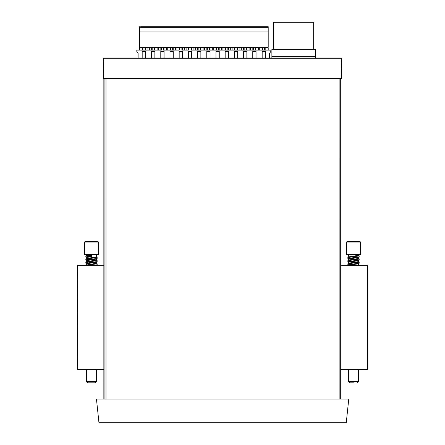 <?xml version="1.0" encoding="UTF-8"?>
<svg xmlns="http://www.w3.org/2000/svg" width="445" height="445" viewBox="0 0 445 445"><rect width="100%" height="100%" fill="white"/><g stroke="black" fill="none" stroke-linecap="round" stroke-linejoin="round"><path stroke-width="0.67" d="M346.266 422.75L98.951 422.75L96.465 399.098L348.752 399.098L346.266 422.75M340.698 78.487L340.698 399.098M339.897 78.487L339.885 399.098M105.999 78.487L106.005 399.098M104.074 399.098L104.074 78.487M348.657 381.499L348.657 369.673L340.909 369.673L367.448 369.673L358.381 369.673L358.381 381.499L348.657 381.499L349.97 382.811L353.519 382.811M358.331 264.747L358.77 265.081L367.448 265.081L348.368 265.081M348.396 265.081L348.713 265.081L348.396 265.081M358.381 263.802L358.381 264.82L357.73 265.081L349.308 265.081L358.353 263.824M348.263 265.081L347.851 264.769L359.198 263.179M351.633 265.081L352.245 265.081M358.336 263.835L359.182 263.19L359.182 262.233L347.857 263.813L348.702 263.173L358.381 261.66L358.381 260.648M348.657 263.206L348.657 262.188L358.353 260.664M348.702 262.255L347.851 261.615L359.182 260.041L359.182 259.079L347.851 260.664L348.696 260.014L358.381 258.512L358.381 257.494M348.657 260.047L348.657 259.035L358.353 257.51M347.857 257.499L348.702 256.86L358.381 255.352L358.381 254.568M349.703 257.983L347.857 257.505L347.862 258.467L359.182 256.887L358.331 257.527M347.857 257.505L359.182 255.931L359.171 256.893M360.483 242.086L360.483 254.568L346.555 254.568L346.555 242.086L360.483 242.086L359.827 241.429L347.211 241.429L346.555 242.086M348.263 241.429L354.309 241.429M86.619 381.499L86.619 369.673L77.552 369.673L103.863 369.673L96.343 369.673L96.343 381.499L86.619 381.499L87.932 382.811L95.03 382.811L87.932 382.811M96.632 265.081L77.552 265.081L86.23 265.081L96.343 263.24L96.343 262.222M95.38 265.081L96.604 265.081M77.552 369.673L77.291 265.342L77.552 369.673M94.963 265.081L94.479 265.081M93.945 265.081L87.248 265.081L97.144 263.813L97.166 264.753M86.619 264.781L86.619 263.768L96.309 262.25M86.619 261.621L86.619 260.614L96.309 259.096M85.818 262.227L86.669 261.588L96.343 260.08L96.343 259.068M86.619 258.478L86.619 257.46L91.481 256.67L91.481 256.042L85.818 256.887L86.669 257.527M87.665 259.563L85.824 259.079L86.669 258.439L96.343 256.932L96.343 254.568M85.813 255.931L86.664 255.285L91.481 254.568L91.481 256.042M95.72 265.081L97.149 264.769L96.737 265.081M87.665 262.717L85.824 262.233L85.824 263.201L97.149 261.615L96.298 262.255M97.138 258.467L97.144 257.505L85.824 259.079L85.824 260.047L97.144 258.462L96.298 259.101M85.824 262.233L97.149 260.664L97.144 261.621M85.829 256.893L85.818 255.925L91.481 255.196M98.445 242.086L98.445 254.568L84.517 254.568L84.517 242.086L98.445 242.086L97.789 241.429L96.737 241.429M84.517 242.086L85.173 241.429L97.789 241.429M92.271 241.429L90.697 241.429M125.507 57.989L319.71 57.989L315.399 57.989L315.399 49.317L315.399 57.989M315.399 49.317L271.878 49.317L271.878 57.989L269.52 57.989L269.52 53.522L270.833 51.42L270.833 50.107L203.104 50.107L203.104 47.743L200.267 47.743L200.267 50.107L197.641 50.107L203.104 50.107L203.109 47.743L207.364 47.743L207.364 50.107L206.836 50.107L206.836 47.743M145.081 50.107L145.081 47.743L145.081 50.107L147.918 50.107L147.918 47.743L149.336 47.743L149.336 50.107L147.918 50.107L147.918 47.743L142.45 47.743L142.45 50.107L145.081 50.107L136.804 50.107L136.804 51.42L138.117 53.522L138.117 57.989L120.773 57.989M103.691 78.487L103.691 58.251L341.788 58.251L341.788 78.487L103.429 78.487L103.691 57.989L103.429 78.487M107.634 57.989L103.429 58.251M337.583 57.989L324.438 57.989M341.788 78.487L341.521 57.989L103.691 57.989M271.878 56.415L315.399 56.415M313.664 49.317L313.664 22.25L273.614 22.25L273.614 49.317M273.614 24.353L273.614 23.824M215.975 57.989L215.975 51.42L219.257 51.42L219.257 57.989M225.17 57.989L225.17 51.42L228.452 51.42L228.452 57.989M234.37 57.989L234.37 51.42L237.652 51.42L237.652 57.989M243.565 57.989L243.565 51.42L246.853 51.42L246.853 57.989M252.766 57.989L252.766 51.42L256.047 51.42L256.047 57.989M262.172 57.989L262.172 51.42L265.454 51.42L265.454 57.989M206.775 57.989L206.775 51.42L210.057 51.42L210.057 57.989M191.662 57.989L191.662 51.42L188.38 51.42L188.38 57.989M182.467 57.989L182.467 51.42L179.179 51.42L179.179 57.989M173.266 57.989L173.266 51.42L169.984 51.42L169.984 57.989M164.066 57.989L164.066 51.42L160.784 51.42L160.784 57.989M154.871 57.989L154.871 51.42L151.589 51.42L151.589 57.989M145.465 57.989L145.465 51.42L142.183 51.42L142.183 57.989M200.862 57.989L200.862 51.42L197.58 51.42L197.58 57.989M195.327 50.107L193.909 50.107L193.909 47.743L197.641 47.743L197.641 50.107L195.327 50.107L195.327 47.743M191.072 50.107L193.909 50.107L193.909 47.743L191.072 47.743L191.072 50.107L191.066 47.743L188.964 47.743L188.964 50.107L188.964 47.743M186.127 50.107L184.708 50.107L184.708 47.743L188.441 47.743L188.441 50.107L186.127 50.107L186.127 47.743M181.871 50.107L184.708 50.107L184.708 47.743L181.871 47.743L181.871 50.107L181.871 47.743L179.246 47.743L179.246 50.107L175.514 50.107L175.514 47.743L175.514 50.107L170.046 50.107L172.671 50.107L172.671 47.743L172.671 50.107M167.732 50.107L166.313 50.107L166.313 47.743L170.046 47.743L170.046 50.107L167.732 50.107L167.732 47.743M163.476 50.107L166.313 50.107L166.313 47.743L163.476 47.743L163.476 50.107L163.476 47.743L160.845 47.743L160.845 50.107L157.118 50.107L157.118 47.743L157.118 50.107L151.65 50.107L154.276 50.107L154.276 47.743L154.276 50.107M211.959 26.717L202.764 26.717M140.614 26.717L268.202 26.717L268.202 27.245L268.202 26.717L267.412 26.717M260.186 26.717L258.345 26.717M250.463 26.717L232.457 26.717M232.067 26.717L221.159 26.717M214.062 26.717L212.354 26.717M195.272 26.717L193.564 26.717M186.077 26.717L184.764 26.717M176.876 26.717L175.564 26.717M175.169 26.717L156.773 26.717M149.676 26.717L147.445 26.717M139.43 26.717L139.43 31.973L268.202 31.973L268.202 27.245L268.202 47.215L268.202 31.973M184.369 26.717L177.271 26.717M139.43 50.107L139.43 31.973M268.202 47.743L268.202 50.107L268.202 47.743L139.43 47.743M149.336 47.743L151.65 47.743L151.65 50.107L149.336 50.107M154.804 50.107L154.804 47.743L151.65 47.743M173.2 50.107L173.2 47.743L170.046 47.743M176.932 50.107L176.932 47.743L179.246 47.743M200.267 50.107L200.267 47.743L197.641 47.743M209.467 47.743L209.467 50.107L209.467 47.743L209.99 47.743L209.99 50.107M212.304 47.743L212.304 50.107L212.304 47.743L209.99 47.743M218.662 47.743L218.662 50.107L218.662 47.743L213.722 47.743L213.722 50.107M221.499 47.743L221.499 50.107L221.504 47.743L219.19 47.743L219.19 50.107M225.231 47.743L225.76 47.743L225.76 50.107L225.231 50.107L225.231 47.743M227.862 50.107L227.862 47.743L225.76 47.743L225.76 50.107L227.862 50.107L227.862 47.743L228.385 47.743L228.385 50.107M239.894 47.743L239.899 50.107L239.894 47.743L232.118 47.743L232.118 50.107M246.78 50.107L246.78 47.743L239.899 47.743M249.094 47.743L249.094 50.107L249.094 47.743L250.513 47.743L250.513 50.107M255.452 47.743L255.452 50.107L255.452 47.743L253.35 47.743L253.35 50.107L252.827 50.107L252.827 47.743M258.295 47.743L258.295 50.107L258.295 47.743L255.981 47.743L255.981 50.107M264.653 47.743L264.653 50.107L264.653 47.743L265.175 47.743L265.175 50.107M158.537 50.107L158.537 47.743M230.699 49.579L230.699 47.743L230.699 49.579M259.713 50.107L259.713 47.743M241.318 50.107L241.318 47.743M222.917 50.107L222.917 47.743M204.522 50.107L204.522 47.743M264.653 50.107L262.022 50.107L262.022 47.743M255.452 50.107L253.35 50.107L253.35 47.743M246.257 50.107L246.257 47.743L246.257 50.107L243.626 50.107L243.626 47.743M237.057 50.107L237.057 47.743L237.057 50.107L234.432 50.107L234.432 47.743M218.662 50.107L216.036 50.107L216.036 47.743M209.467 50.107L207.364 50.107L207.364 47.743M340.909 265.342L367.448 265.342L367.448 369.411L340.909 369.411M367.709 369.411L367.709 265.342L367.448 369.673M103.863 369.411L77.552 369.411L77.291 265.342L103.863 265.342M341.788 58.251L341.521 78.487M268.202 27.245L139.43 27.245M145.604 47.743L145.604 50.107M142.979 47.743L142.979 50.107L142.979 47.743M163.999 47.743L163.999 50.107M182.394 47.743L182.394 50.107M191.595 47.743L191.595 50.107M200.795 47.743L200.795 50.107M152.173 47.743L152.173 50.107L152.173 47.743M161.374 47.743L161.374 50.107L161.374 47.743M170.569 47.743L170.569 50.107L170.569 47.743M179.769 47.743L179.769 50.107L179.769 47.743M198.164 47.743L198.164 50.107L198.164 47.743M268.202 47.215L139.43 47.215M237.586 47.743L237.586 50.107M262.55 47.743L262.55 50.107L262.55 47.743M244.155 47.743L244.155 50.107L244.155 47.743M234.954 47.743L234.954 50.107L234.954 47.743M216.559 47.743L216.559 50.107L216.559 47.743M340.909 399.098L340.909 78.487M103.863 399.098L103.863 78.487L103.852 399.098M103.852 265.081L103.852 78.487L103.852 265.081M348.657 254.568L348.657 256.899M358.381 381.499L357.068 382.811M359.182 260.041L358.336 260.681M347.857 258.462L348.702 259.101M347.851 260.659L347.857 261.621M347.857 263.813L347.862 264.775M358.331 261.588L359.182 262.227M358.331 258.439L359.176 259.079M358.336 255.285L359.187 255.931M77.291 265.342L77.291 369.411M86.619 254.568L86.619 255.319M96.343 381.499L95.03 382.811M85.818 263.19L86.664 263.835M85.818 260.041L86.664 260.681M96.298 263.173L97.149 263.813M96.304 260.014L97.155 260.659M96.298 256.86L97.144 257.499"/></g></svg>
